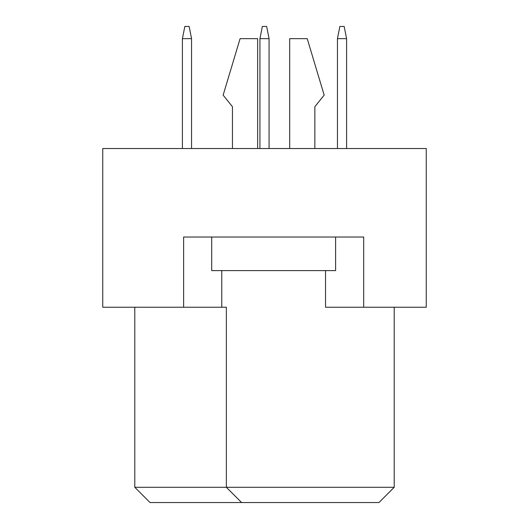 <?xml version="1.0" encoding="UTF-8"?>
<svg xmlns="http://www.w3.org/2000/svg" width="529" height="529" viewBox="0 0 529 529"><rect width="100%" height="100%" fill="white"/><g stroke="black" fill="none" stroke-linecap="round" stroke-linejoin="round"><path stroke-width="0.79" d="M325.54 270.603L325.54 307.23L426.255 307.23L426.255 148.53L102.745 148.53L102.745 307.23L226.352 307.23L226.352 487.288L394.204 487.288L394.204 307.23M183.623 307.23L183.623 237.032L363.688 237.032L363.688 307.23M134.796 307.23L134.796 487.288L226.352 487.288L241.608 502.55L150.051 502.55L134.796 487.288M221.77 270.603L221.77 307.23M394.204 487.288L378.949 502.55L241.608 502.55M314.854 106.713L314.854 148.53L314.854 106.713L324.165 95.121L307.23 38.657L289.68 38.657L289.68 148.53M232.456 106.713L232.456 148.53L232.456 106.713L223.145 95.121L240.087 38.657L257.636 38.657L257.636 148.53M335.611 237.032L335.611 270.603L211.699 270.603L211.699 237.032M346.594 148.53L346.594 38.657L337.442 38.657L337.442 148.53M337.442 38.657L339.882 26.45L344.154 26.45L346.594 38.657M269.076 148.53L269.076 38.657L259.924 38.657L259.924 148.53M259.924 38.657L262.364 26.45L266.636 26.45L269.076 38.657M191.558 148.53L191.558 38.657L182.406 38.657L182.406 148.53M182.406 38.657L184.846 26.45L189.118 26.45L191.558 38.657"/></g></svg>

